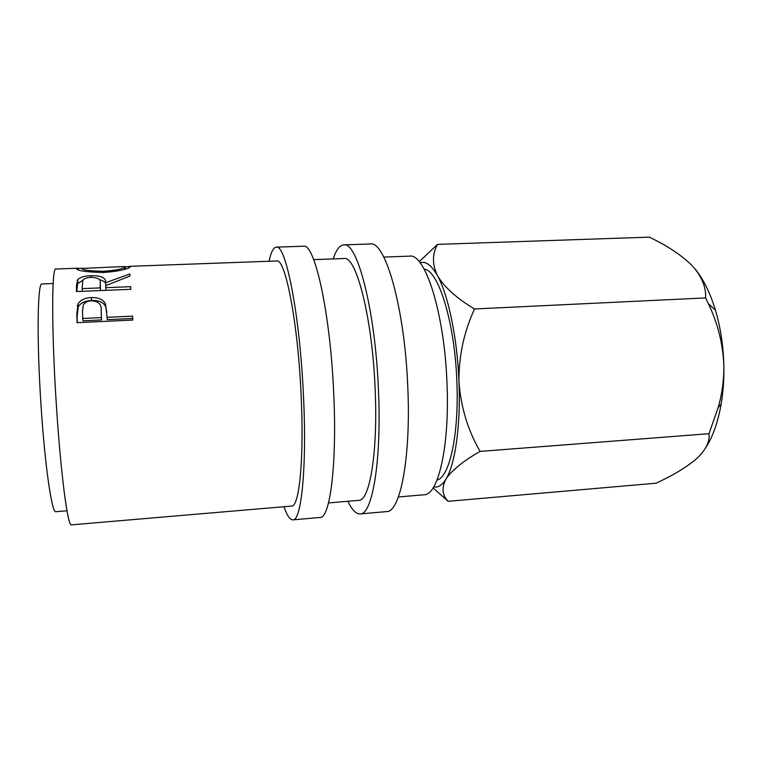 <?xml version="1.0" encoding="UTF-8"?>
<svg xmlns="http://www.w3.org/2000/svg" width="762" height="762" viewBox="0 0 762 762"><rect width="100%" height="100%" fill="white"/><g stroke="black" fill="none" stroke-linecap="round" stroke-linejoin="round"><path stroke-width="1.14" d="M283.997 506.72C287.007 515.522 289.96 519.903 292.846 519.855L319.983 517.465C330.06 518.741 337.29 463.601 333.623 391.306C330.022 310.925 314.382 242.678 303.486 246.231L276.263 247.145C273.387 247.45 270.996 252.155 269.072 261.252M292.846 519.855C301.466 521.275 307.134 465.944 303.343 393.221C299.514 312.344 285.521 243.621 276.263 247.145M347.91 501.272C351.958 509.864 356.035 514.083 360.14 513.931L386.563 511.597C400.155 512.521 411.109 457.848 407.765 386.639C404.679 307.448 385.105 240.373 370.284 243.983L343.786 244.878C339.681 245.221 336.147 249.898 333.175 258.928M360.14 513.931C372.361 514.988 381.848 460.124 378.381 388.496C375.085 308.829 357.054 241.287 343.786 244.878M437.026 480.05C449.494 477.422 459.21 434.34 456.838 381.219C454.762 322.088 438.302 269.919 424.205 269.196M66.98 510.788L55.893 511.702C52.045 513.759 45.101 467.678 41.148 407.194C36.576 340.128 37.49 281.597 42.043 283.95L53.159 283.521M398.383 496.967L424.053 494.776C438.188 495.386 449.837 446.17 446.98 382.981C444.475 312.811 424.986 252.927 409.546 256.146L383.8 257.08M328.498 502.93L358.702 500.348C369.751 501.263 378.19 451.618 375.066 387.496C372.104 316.287 356.006 255.375 343.995 258.528L313.706 259.632M132.598 316.154L132.845 320.059L77.086 322.659L76.838 314.201L77.991 303.886C80.524 299.942 84.973 297.837 91.326 297.59C98.679 297.332 103.422 299.533 105.556 304.181L107.071 317.335L132.598 316.154L132.731 318.487L107.271 319.669L107.071 317.335M129.807 273.968L129.959 276.035L105.737 285.645L105.804 287.684L130.683 286.674L130.854 289.312L76.476 291.532L76.486 285.798L77.629 279.768C79.953 277.273 84.42 275.911 91.04 275.663C101.308 275.558 106.175 277.92 105.642 282.74L129.807 273.968L129.931 276.044M125.016 266.652L130.54 266.671L129.416 267.605C125.111 269.872 116.51 271.491 103.632 272.482C86.62 272.11 77.524 270.843 76.343 268.672L82.201 268.195M78.6 268.186L55.864 269.015C51.635 266.195 51.454 331.689 56.521 407.48C60.931 475.745 67.913 527.18 71.418 524.856L291.57 506.073C299.371 507.302 304.39 457.229 300.98 392.144C297.551 319.869 285.055 257.899 276.673 260.975L128.683 266.367M433.083 487.899L448.142 501.31C442.208 495.252 441.465 487.861 445.922 479.127C451.79 470.306 463.182 461.067 480.098 451.399C467.83 430.168 460.781 406.918 458.962 381.657C460.839 425.387 455.143 464.544 445.922 479.127C442.122 485.251 438.055 487.832 433.73 486.851M437.512 244.383L649.176 237.144C666.75 245.364 681.018 254.803 691.963 265.433C701.583 276.063 706.136 286.893 705.622 297.923L474.507 308.972C463.887 332.137 458.705 356.359 458.962 381.657C457.324 337.985 448.256 294.923 437.502 275.777C432.14 264.404 432.149 253.937 437.512 244.383L419.195 261.718M420.11 262.833C425.729 260.842 431.521 265.157 437.502 275.777C444.437 287.293 456.771 298.352 474.507 308.972M695.382 269.319C703.536 279.397 710.232 293.037 715.461 310.229C720.519 327.355 723.309 345.634 723.833 365.065C724.138 378.695 723.252 391.678 721.166 404.022C717.956 422.272 712.756 436.931 705.583 448.008M705.622 297.923L708.346 303.676C717.671 322.936 722.833 343.395 723.833 365.065C724.062 379.4 722.176 393.554 718.195 407.508L708.993 433.702C710.022 441.465 705.993 449.704 696.906 458.419C686.743 467.096 673.141 475.355 656.12 483.194L448.142 501.31M708.993 433.702L480.098 451.399M103.699 272.472L103.622 271.253C114.014 270.51 120.929 269.3 124.358 267.614L125.311 266.871L123.044 266.567L81.686 268.462C82.544 270.1 89.849 271.034 103.622 271.253M125.444 269.081L125.311 266.871M76.771 291.522L77.61 283.616L82.677 280.416M77.324 280.226L77.61 283.616M91.04 275.663L91.164 277.349M99.384 279.625C104.013 280.816 106.166 282.807 105.851 285.588M105.642 282.74L105.842 285.588M105.804 287.684L105.994 290.322M130.683 286.674L130.835 289.312M100.479 290.551L100.346 285.026M100.193 282.969C101.07 279.444 98.012 277.568 91.011 277.358C86.963 277.587 84.258 278.492 82.896 280.064L82.086 288.636L100.241 287.903L100.193 282.969L100.441 286.264M100.241 287.903L100.451 290.551M82.086 288.636L82.325 291.294M77.305 322.65L77.133 316.678L78.248 306.734C80.743 302.847 85.192 300.771 91.583 300.504C98.917 300.247 103.642 302.381 105.775 306.895L106.823 312.306M77.467 305.105L77.762 307.838M91.326 297.59L91.583 300.504M105.556 304.181L105.775 306.895M132.826 320.059L132.731 318.487M82.725 318.449L83.001 320.802L101.584 319.935L101.165 310.286C101.879 304.552 98.641 301.371 91.44 300.742C87.573 301.028 84.887 302.362 83.363 304.752L82.486 310.801L82.725 318.449L101.365 317.592L101.165 310.286M101.365 317.592L101.584 319.935M76.486 285.798L76.781 289.055M76.838 314.201L77.133 316.678M715.461 310.229L708.346 303.676M721.166 404.022L718.195 407.508M77.534 268.262L77.61 269.643M124.492 269.357L124.358 267.614M77.886 283.207L77.619 279.768M78.248 306.734L77.991 303.886"/></g></svg>
